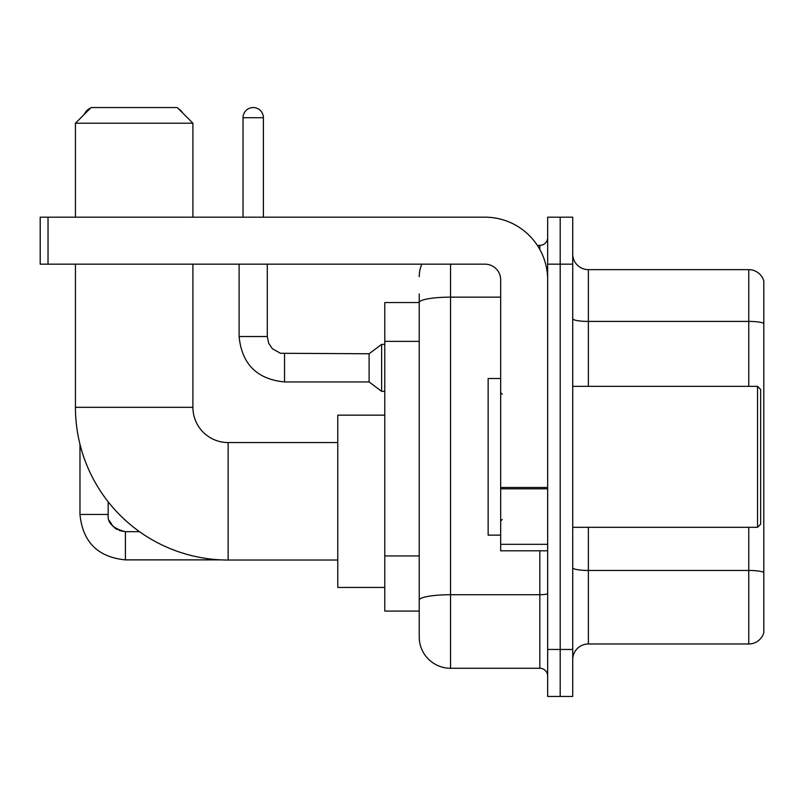<?xml version="1.0" encoding="UTF-8"?>
<svg xmlns="http://www.w3.org/2000/svg" width="804" height="804" viewBox="0 0 804 804"><rect width="100%" height="100%" fill="white"/><g stroke="black" fill="none" stroke-linecap="round" stroke-linejoin="round"><path stroke-width="1.21" d="M450.552 264.174L450.552 668.265A31.326 31.326 0 0 1 419.226 636.939L419.226 293.932L419.226 302.545L384.774 302.545L384.774 611.09L419.226 611.09M547.665 649.461L547.665 696.455L560.187 696.455L560.187 649.461L560.187 696.455L572.719 696.455L572.719 649.461L560.187 649.461L560.187 264.174L560.187 649.461L547.665 649.461L547.665 264.174L560.187 264.174L560.187 217.18L560.187 264.174L572.719 264.174L572.719 649.461M572.719 264.174L572.719 217.18L547.665 217.18L547.665 264.174M450.552 668.265L539.826 668.265L539.826 550.79M537.333 245.381L539.826 245.381A7.829 7.829 0 0 0 547.665 237.542M419.226 636.939L419.226 605.613M500.671 297.148L450.552 297.148A31.326 5.437 180 0 0 419.226 302.585L419.226 293.932M547.665 676.094A7.829 7.829 0 0 0 539.826 668.265M419.226 276.697A31.326 31.326 0 0 1 421.839 264.174M572.719 659.642A15.658 15.658 0 0 1 588.377 643.984L748.765 643.984L748.765 527.303M763.8 280.928A15.658 15.658 0 0 0 748.765 269.652A15.658 15.658 0 0 1 763.8 280.928L763.8 632.708A15.658 15.658 0 0 1 748.765 643.984M763.8 282.184L763.8 323.379A15.658 2.724 180 0 0 748.765 321.419L748.765 269.652L588.377 269.652A15.658 15.658 0 0 1 572.719 253.994A15.658 15.658 0 0 0 588.377 269.652L588.377 386.342M337.78 560.036L228.145 560.036A152.71 152.71 0 0 1 75.435 407.326L75.435 264.174M228.145 560.036L228.145 442.562A35.235 35.235 0 0 1 192.91 407.326L192.91 264.174M91.103 107.545L177.242 107.545L192.91 123.213L75.435 123.213L91.103 107.545M192.91 217.18L192.91 123.213M75.435 217.18L75.435 123.213M384.774 415.155L337.78 415.155L337.78 587.443L384.774 587.443M90.42 108.228A10.181 10.181 0 0 0 84.581 114.078M79.978 444.29L79.978 514.459L108.178 514.459L108.178 501.807M178.458 108.761A10.181 10.181 0 0 1 182.619 112.922M243.029 217.18L243.029 117.726A10.181 10.181 0 0 1 253.21 107.545A10.181 10.181 0 0 1 263.39 117.726L263.39 217.18M284.536 381.95C256.978 379.227 241.833 364.091 239.11 336.534C241.833 364.091 256.978 379.227 284.536 381.95C256.978 379.227 241.833 364.091 239.11 336.534C241.833 364.091 256.978 379.227 284.536 381.95C256.978 379.227 241.833 364.091 239.11 336.534C241.833 364.091 256.978 379.227 284.536 381.95C256.978 379.227 241.833 364.091 239.11 336.534C241.833 364.091 256.978 379.227 284.536 381.95C256.978 379.227 241.833 364.091 239.11 336.534C241.833 364.091 256.978 379.227 284.536 381.95C256.978 379.227 241.833 364.091 239.11 336.534C241.833 364.091 256.978 379.227 284.536 381.95C256.978 379.227 241.833 364.091 239.11 336.534C241.833 364.091 256.978 379.227 284.536 381.95C256.978 379.227 241.833 364.091 239.11 336.534C241.833 364.091 256.978 379.227 284.536 381.95C256.978 379.227 241.833 364.091 239.11 336.534L267.3 336.534L268.667 343.258L272.355 348.715L280.495 353.278L369.106 353.76L369.106 381.95L284.536 381.95L284.536 353.79M369.106 353.76L381.639 344.363L381.639 391.347L384.774 391.347M547.665 550.79L500.671 550.79L500.671 487.455L547.665 487.455M547.665 279.832A62.652 62.652 0 0 0 485.013 217.18L48.029 217.18L48.029 264.174L485.013 264.174A15.658 15.658 0 0 1 500.671 279.832L500.671 487.455M48.029 264.174L40.2 264.174L40.2 217.18L48.029 217.18M757.539 386.342L760.664 389.468L760.664 524.168L757.539 527.303L757.539 386.342L572.719 386.342M500.671 378.503L488.139 378.503L488.139 535.132L500.671 535.132M419.226 341.368L384.774 341.368M419.226 555.946L384.774 555.946M547.665 593.372A7.829 1.357 0 0 1 539.826 594.729L450.552 594.729A31.326 5.437 180 0 0 419.226 600.166M539.826 249.501L539.826 245.381M763.8 572.418A15.658 2.724 180 0 0 748.765 570.458L588.377 570.458L588.377 643.984M748.765 386.342L748.765 321.419L588.377 321.419A15.658 2.724 0 0 1 572.719 318.706M588.377 527.303L588.377 570.458A15.658 2.724 0 0 1 572.719 567.735M75.435 407.326L192.91 407.326M119.193 530.529L125.404 531.685L125.404 559.875C97.847 557.152 82.701 542.017 79.978 514.459C82.701 542.017 97.847 557.152 125.404 559.875C97.847 557.152 82.701 542.017 79.978 514.459C82.701 542.017 97.847 557.152 125.404 559.875C97.847 557.152 82.701 542.017 79.978 514.459C82.701 542.017 97.847 557.152 125.404 559.875C97.847 557.152 82.701 542.017 79.978 514.459C82.701 542.017 97.847 557.152 125.404 559.875C97.847 557.152 82.701 542.017 79.978 514.459C82.701 542.017 97.847 557.152 125.404 559.875C97.847 557.152 82.701 542.017 79.978 514.459C82.701 542.017 97.847 557.152 125.404 559.875L221.231 559.875M267.3 336.534L267.3 264.174M243.029 117.726L263.39 117.726M547.665 488.822L500.671 488.822M500.671 544.318L547.665 544.318M337.78 442.562L228.145 442.562M139.524 531.685L125.404 531.685C112.972 528.55 107.223 522.811 108.178 514.459C107.223 522.811 112.972 528.55 125.404 531.685C112.972 528.55 107.223 522.811 108.178 514.459C107.223 522.811 112.972 528.55 125.404 531.685C112.972 528.55 107.223 522.811 108.178 514.459L108.188 515.022M109.334 520.66L113.243 526.66M114.49 527.786L117.223 529.615M369.106 381.95L381.639 391.347M239.11 336.534L239.11 264.174M381.639 344.363L384.774 344.363M572.719 527.303L757.539 527.303M502.239 394.171L500.671 392.603M502.239 519.464L500.671 521.032"/></g></svg>
